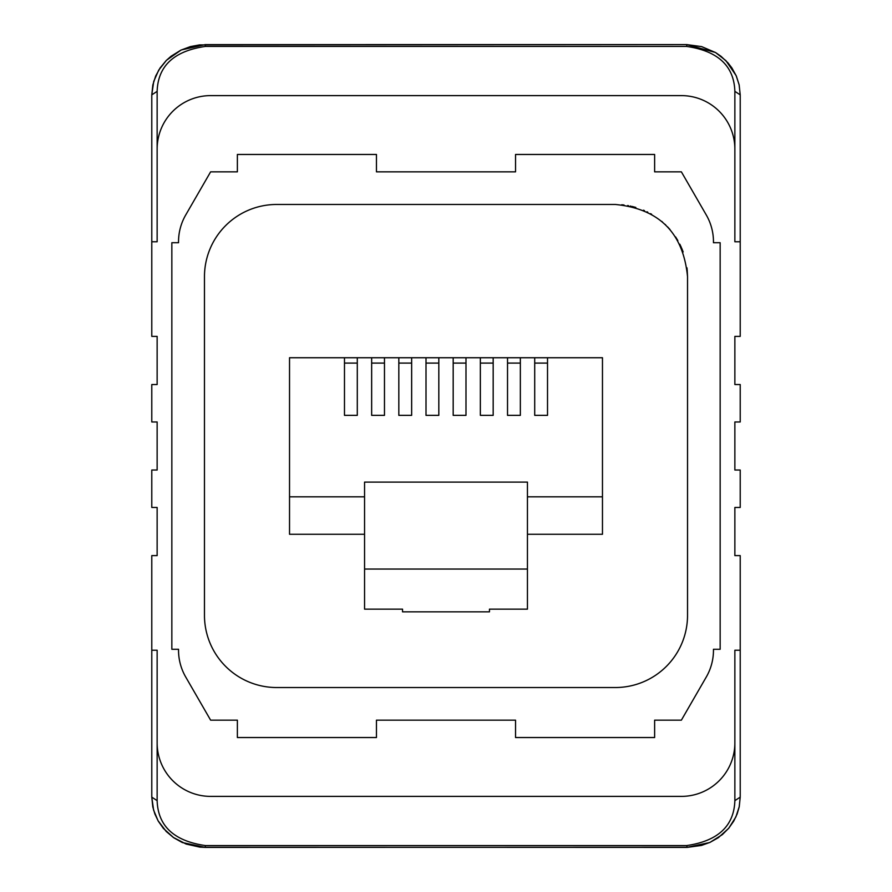 <?xml version="1.0" encoding="UTF-8"?>
<svg xmlns="http://www.w3.org/2000/svg" width="892" height="892" viewBox="0 0 892 892"><rect width="100%" height="100%" fill="white"/><g stroke="black" fill="none" stroke-linecap="round" stroke-linejoin="round"><path stroke-width="1.34" d="M157.137 742.891L157.137 650.235L151.785 650.235L151.785 555.616L157.137 555.616L157.137 507.47L151.785 507.47L151.785 470.028L157.137 470.028L157.137 421.972L151.785 421.972L151.785 384.53L157.137 384.53L157.137 336.384L151.785 336.384L151.785 241.765L157.137 241.765L157.137 149.109A53.498 53.498 0 0 1 210.624 95.611L681.376 95.611A53.498 53.498 0 0 1 734.863 149.109L734.863 241.765L740.215 241.765L740.215 336.384L734.863 336.384L734.863 384.53L740.215 384.53L740.215 421.972L734.863 421.972L734.863 470.028L740.215 470.028L740.215 507.47L734.863 507.47L734.863 555.616L740.215 555.616L740.215 797.136L734.863 800.648L734.863 742.891A53.498 53.498 0 0 1 681.376 796.389L210.624 796.389A53.498 53.498 0 0 1 157.137 742.891L157.137 800.648C157.962 826.025 174.007 841 205.272 845.56L205.272 847.4L199.83 847.121L186.149 844.055L173.405 837.488L166.235 831.489L158.062 820.751L153.602 810.126L151.785 797.136L157.137 800.648M734.863 800.648C734.038 826.025 717.993 841 686.728 845.56L687.23 847.378L701.447 845.438L710.065 842.349L722.353 834.611L728.864 828.088L735.911 816.882L739.245 806.669L740.215 797.136L739.2 806.903L737.126 813.983L733.737 821.119L728.608 828.412L718.339 837.688L709.709 842.527L686.728 847.4L205.272 847.233M740.215 650.235L734.863 650.235L734.863 742.891M151.785 650.235L151.785 797.136L152.8 806.903L154.874 813.983L158.263 821.119L163.392 828.412L173.661 837.688L182.291 842.527L205.272 847.4L686.728 847.233M740.215 241.765L740.215 94.864L739.122 84.74L736.134 75.597L725.91 60.645L715.473 52.472L686.728 44.6L701.591 46.596L715.551 52.539L720.981 56.274L727.995 62.897L731.886 67.937L736.324 76.032L739.167 84.941L740.215 94.864L734.863 91.352L734.863 149.109M171.844 242.724L171.844 649.276L178.534 649.276L178.534 650.235A53.498 53.498 0 0 0 185.692 676.972L210.624 720.156L237.372 720.156L237.372 737.539L376.457 737.539L376.457 720.156L515.543 720.156L515.543 737.539L654.628 737.539L654.628 720.156L681.376 720.156L706.308 676.972A53.498 53.498 0 0 0 713.466 650.235L713.466 649.276L720.156 649.276L720.156 242.724L713.466 242.724L713.466 241.765A53.498 53.498 0 0 0 706.308 215.028L681.376 171.844L654.628 171.844L654.628 154.461L515.543 154.461L515.543 171.844L376.457 171.844L376.457 154.461L237.372 154.461L237.372 171.844L210.624 171.844L185.692 215.028A53.498 53.498 0 0 0 178.534 241.765L178.534 242.724L171.844 242.724M621.735 204.759L622.382 204.825M622.984 204.881L624.043 205.004M627.656 205.539L628.526 205.695M630.254 206.041L630.845 206.163M631.982 206.431L635.84 207.457M643.489 210.2L644.448 210.612M646.968 211.783L647.759 212.173M650.547 213.656L651.639 214.281M661.786 221.417L662.466 221.996M665.097 224.371L665.733 224.996M667.606 226.891L669.981 229.5M675.59 236.915L677.831 240.561M679.804 244.196L681.321 247.407M681.678 248.221L683.149 251.934M686.985 267.856L687.085 268.737M687.174 269.618L687.531 276.687C683.25 232.823 659.177 208.75 615.313 204.469L276.687 204.469A72.219 72.219 0 0 0 204.469 276.687L204.469 615.313A72.219 72.219 0 0 0 276.687 687.531L615.313 687.531A72.219 72.219 0 0 0 687.531 615.313L687.531 276.687M402.537 609.158L402.537 611.834L402.537 609.158L364.56 609.158L364.56 482.104L527.44 482.104L527.44 569.04L364.56 569.04M489.463 611.834L489.463 609.158L489.463 611.834L402.537 611.834M489.463 609.158L527.44 609.158L527.44 569.04M344.479 357.737L344.479 415.349L357.291 415.349L357.291 357.737L289.532 357.737L289.532 534.263L364.56 534.263M289.532 496.822L364.56 496.822M527.44 496.822L602.468 496.822L602.468 357.737L534.709 357.737L534.709 415.349L547.521 415.349L547.521 357.737M357.291 357.737L371.652 357.737L371.652 415.349L384.474 415.349L384.474 357.737L398.824 357.737L398.824 415.349L411.647 415.349L411.647 357.737L426.008 357.737L426.008 415.349L438.819 415.349L438.819 357.737L453.181 357.737L453.181 415.349L465.992 415.349L465.992 357.737L480.353 357.737L480.353 415.349L493.176 415.349L493.176 357.737L507.526 357.737L507.526 415.349L520.348 415.349L520.348 357.737L534.709 357.737M602.468 496.822L602.468 534.263L527.44 534.263M534.709 363.089L547.521 363.089M507.526 363.089L520.348 363.089M520.348 357.737L507.526 357.737M480.353 363.089L493.176 363.089M453.181 363.089L465.992 363.089M426.008 363.089L438.819 363.089M398.824 363.089L411.647 363.089M371.652 363.089L384.474 363.089M344.479 363.089L357.291 363.089M384.474 357.737L371.652 357.737M411.647 357.737L398.824 357.737M438.819 357.737L426.008 357.737M465.992 357.737L453.181 357.737M493.176 357.737L480.353 357.737M151.785 241.765L151.785 94.864L157.137 91.352C157.962 65.975 174.007 51 205.272 46.44L205.272 44.622L686.728 44.6L686.728 46.44C717.993 51 734.038 65.975 734.863 91.352M205.272 44.6L181.221 49.963L166.458 60.277L158.709 70.122L153.725 81.428L151.785 94.864L152.833 84.941L155.676 76.032L160.114 67.937L166.235 60.511L171.019 56.274L180.808 50.186L190.409 46.596L199.429 44.923L686.728 44.6M686.728 845.56L205.272 845.56M205.272 46.44L686.728 46.44M157.137 149.109L157.137 91.352"/></g></svg>
